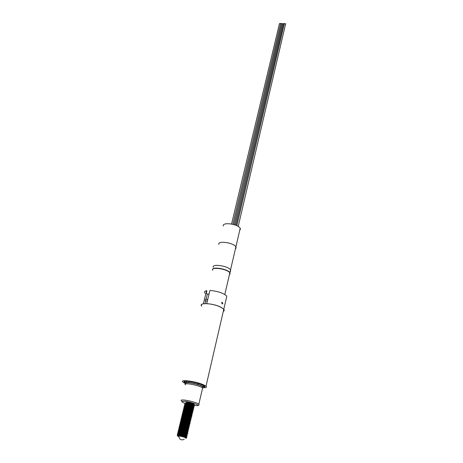 <?xml version="1.0" encoding="UTF-8"?>
<svg xmlns="http://www.w3.org/2000/svg" width="463" height="463" viewBox="0 0 463 463"><rect width="100%" height="100%" fill="white"/><g stroke="black" fill="none" stroke-linecap="round" stroke-linejoin="round"><path stroke-width="0.69" d="M207.349 301.054L205.231 300.95L205.641 299.254L206.023 299.463L207.331 294.092L206.243 293.501L206.892 290.851L206.567 290.671L203.361 303.797C201.37 304.22 200.82 305.03 201.723 306.217C197.956 302.264 213.773 303.143 221.25 307.397L223.785 309.267C224.491 310.169 224.329 310.87 223.299 311.356C224.329 310.87 224.491 310.169 223.785 309.267C220.278 306.263 214.595 304.382 206.724 303.618L209.924 290.44C217.743 291.129 223.374 293.027 226.818 296.135L206.006 386.177C207.14 387.184 206.405 387.687 203.813 387.693M184.696 383.138L183.088 382.172C178.851 379.151 195.189 381.147 203.245 384.689L206.006 386.177M223.67 309.741L223.409 310.881M203.905 387.161C205.705 386.808 205.092 385.963 202.071 384.626C194.83 381.448 180.391 379.81 184.853 382.617C183.608 381.691 184.066 381.199 186.23 381.142L186.763 381.142M193.713 404.014L191.08 403.528M193.065 404.158L194.211 404.28M184.986 403.29L186.421 402.879L191.092 403.609L194.419 404.697C194.813 405.351 192.793 405.061 188.366 403.829M192.758 405.142L194.367 404.922L193.598 404.581C190.611 403.383 183.348 402.445 185.131 403.736M184.749 404.292L186.167 403.886L190.872 404.621L194.182 405.704C194.587 406.352 192.596 406.063 188.198 404.853M192.452 406.132L193.106 406.352M193.505 406.265L194.13 405.929L193.36 405.588C190.368 404.396 183.105 403.452 184.887 404.737M184.506 405.293L185.906 404.894L190.652 405.64L193.945 406.711C194.558 407.226 193.378 407.168 190.415 406.531M185.657 405.2L186.936 405.738M192.133 407.116L192.863 407.359M193.262 407.266L193.893 406.936L193.123 406.595C190.125 405.409 182.862 404.459 184.644 405.738M184.262 406.3L185.651 405.906L190.432 406.653L193.708 407.724C194.321 408.233 193.146 408.169 190.189 407.533M191.809 408.106L193.656 407.944L192.886 407.608C189.888 406.427 182.613 405.472 184.401 406.745L184.453 406.526M184.019 407.307L185.397 406.913L190.212 407.671L193.47 408.731C194.084 409.234 192.915 409.17 189.963 408.54M191.474 409.089L192.701 409.263L193.418 408.951L192.649 408.621C189.645 407.44 182.37 406.479 184.158 407.753L184.216 407.527M183.776 408.314L185.136 407.926L189.986 408.69L193.227 409.743C193.847 410.241 192.683 410.177 189.737 409.541M187.746 409.292L188.181 409.367M191.126 410.073L192.139 410.392M192.515 410.276L193.175 409.963L192.405 409.633C189.402 408.459 182.127 407.492 183.921 408.754M183.533 409.327L184.882 408.939L189.766 409.709L192.99 410.75C193.609 411.248 192.452 411.185 189.512 410.548M190.768 411.051L192.249 411.277L192.938 410.976L192.168 410.646C189.159 409.477 181.878 408.505 183.678 409.761L183.961 409.963M183.29 410.34L184.621 409.952L189.541 410.733L192.839 412.076M191.155 411.943L187.26 411.011M192.012 412.284L192.701 411.989L191.931 411.659C188.916 410.502 181.635 409.518 183.435 410.774M183.047 411.347L184.367 410.97L189.321 411.757L192.515 412.782C193.135 413.268 191.983 413.199 189.054 412.562M189.963 413.002L191.763 413.291M191.41 413.436L192.463 413.002L191.688 412.678C188.672 411.52 181.386 410.536 183.186 411.781L183.498 411.989M183.001 412.568C182.503 412.157 182.873 411.966 184.106 411.983L189.095 412.776L192.353 414.101M190.553 413.934L188.823 413.575M189.483 413.957L191.566 414.31L192.22 414.02L191.451 413.696C188.429 412.545 181.143 411.555 182.943 412.793L183.261 413.008M182.561 413.378L183.852 413.002L188.869 413.8L192.11 415.114M190.241 414.929L188.597 414.582M191.3 415.334L191.983 415.039L191.207 414.715C188.186 413.569 180.894 412.568 182.7 413.806M183.279 415.039L182.509 414.593C182.017 414.188 182.381 413.997 183.591 414.02L188.649 414.831L191.798 415.832C192.353 416.387 190.669 416.168 186.745 415.166M183.475 414.258L186.184 415.242M190.675 416.492L191.746 416.058L190.97 415.733C187.943 414.593 180.645 413.592 182.457 414.819L182.509 414.593M183.059 416.063L182.266 415.612C181.774 415.207 182.133 415.022 183.331 415.039L188.424 415.855L191.555 416.85C192.128 417.394 190.49 417.186 186.635 416.214M190.432 417.516L191.503 417.076L190.727 416.758C187.7 415.618 180.402 414.611 182.214 415.832L188.123 416.532C190.571 417.163 191.422 417.522 190.675 417.597M190.334 419.414L191.022 419.119L190.247 418.801C187.208 417.678 179.904 416.654 181.722 417.869L181.774 417.643C181.288 417.25 181.635 417.065 182.816 417.082L182.023 416.625C181.531 416.225 181.884 416.04 183.076 416.063L188.198 416.885L191.381 418.164M189.234 417.91L183.684 416.33M183.007 416.289L184.83 416.989M190.577 418.396L191.265 418.095L190.484 417.776C187.457 416.648 180.153 415.629 181.965 416.85L182.329 417.082M182.312 417.082L183.429 416.862L182.816 417.082L187.972 417.915L191.138 419.183M188.869 418.899L187.677 418.639M182.787 417.313L184.65 418.02M185.408 418.263L190.224 419.356M182.387 419.137L181.531 418.662C181.039 418.268 181.38 418.089 182.555 418.106L187.746 418.946L190.889 420.201M188.476 419.883L183.273 418.39M182.561 418.338L184.471 419.056M189.957 420.375L190.779 420.138L190.004 419.825C186.965 418.708 179.656 417.678 181.479 418.882L181.866 419.131M182.167 420.167L181.288 419.681C180.796 419.293 181.131 419.113 182.3 419.131L187.521 419.976L190.646 421.226M188.042 420.861L183.064 419.42M182.341 419.362L184.297 420.091M189.697 421.388L190.542 421.162L189.761 420.85C186.722 419.738 179.407 418.702 181.23 419.906L181.635 420.155M181.947 421.191L181.039 420.699C180.553 420.317 180.883 420.138 182.04 420.161L187.295 421.012L190.397 422.244M187.509 421.81L182.862 420.45M182.121 420.392L184.124 421.133M189.431 422.406L190.299 422.192L189.517 421.88C186.473 420.769 179.158 419.727 180.987 420.925L181.403 421.18M189.159 423.419L190.056 423.217L189.274 422.91C186.23 421.805 178.909 420.757 180.738 421.949L180.796 421.724C180.304 421.342 180.634 421.162 181.78 421.185L187.064 422.042L190.154 423.269M181.895 421.423L184.442 422.58M181.508 423.257L180.547 422.742C180.061 422.366 180.385 422.192 181.519 422.215L189.871 424.015C189.928 424.565 187.457 424.067 182.457 422.522M181.675 422.453L184.187 423.61M188.701 424.698L189.813 424.247L189.031 423.94C185.981 422.841 178.66 421.787 180.495 422.968L180.935 423.24M181.288 424.287L180.298 423.767C179.812 423.396 180.136 423.223 181.259 423.246L186.612 424.114L189.656 425.318M181.455 423.483L183.933 424.64M188.881 425.572L189.575 425.277L188.788 424.97C185.738 423.876 178.411 422.817 180.246 423.992L180.703 424.27M179.864 424.612L180.998 424.276L186.381 425.156L189.408 426.342M188.638 426.602L189.332 426.307L188.545 426.001C185.489 424.912 178.162 423.848 179.997 425.022M180.657 426.278L179.806 425.821C179.32 425.456 179.632 425.283 180.744 425.306L186.155 426.191L189.159 427.372M181.021 425.555L188.059 427.494M187.955 427.795L189.089 427.337L188.302 427.036C185.241 425.948 177.914 424.878 179.748 426.047L180.24 426.336M180.634 427.401L179.557 426.845C179.071 426.487 179.378 426.319 180.483 426.342L185.923 427.233L188.904 428.402M180.801 426.591L183.064 427.395M188.152 428.663L188.846 428.368L188.059 428.072C184.997 426.99 177.659 425.914 179.505 427.077L180.009 427.372M180.414 428.437L179.308 427.876C178.822 427.517 179.129 427.349 180.223 427.372L185.692 428.275L188.655 429.433M180.587 427.627L182.908 428.773L180.038 427.598M187.909 429.699L188.603 429.404L187.81 429.108C184.749 428.032 177.41 426.95 179.256 428.101L179.777 428.408M180.2 429.479L179.059 428.906C178.579 428.553 178.874 428.385 179.962 428.408L185.466 429.317L188.406 430.463M180.367 428.669L187.202 430.555M187.66 430.735L188.354 430.44L187.567 430.144C184.5 429.074 177.161 427.986 179.007 429.132L179.551 429.444M179.985 430.521L178.811 429.936C178.33 429.589 178.625 429.421 179.696 429.45L185.235 430.364L188.152 431.493M180.153 429.71L186.902 431.574M187.417 431.771L188.111 431.475L187.324 431.18C184.251 430.121 176.907 429.022 178.759 430.168L179.32 430.48M179.355 431.394L178.562 430.972C178.081 430.625 178.371 430.463 179.436 430.486L185.003 431.406L187.897 432.529M179.939 430.752L182.011 431.464M184.54 432.158L186.601 432.598M178.851 431.522L179.818 431.29L184.662 432.072C187.22 432.731 187.926 433.027 186.774 432.951L187.868 432.511L187.075 432.222C184.002 431.163 176.658 430.063 178.51 431.198L179.088 431.522M179.031 432.39L178.313 432.008C177.833 431.661 178.122 431.499 179.175 431.528L187.677 433.322C188.291 433.663 187.59 433.634 185.588 433.241M178.602 432.558L179.557 432.332L184.424 433.113C186.971 433.773 187.677 434.062 186.537 433.987L187.625 433.553L186.832 433.264C183.753 432.21 176.403 431.099 178.261 432.234L178.857 432.564M178.932 433.49L178.064 433.038C177.584 432.697 177.867 432.54 178.915 432.564L184.54 433.501L187.388 434.595M178.353 433.6L179.297 433.374L184.193 434.161C186.728 434.815 187.428 435.098 186.3 435.023L187.382 434.595L186.589 434.306C183.504 433.258 176.154 432.141 178.012 433.27L178.631 433.605M178.504 434.444L177.815 434.074C177.335 433.738 177.613 433.582 178.654 433.605L184.309 434.549L186.34 435.347C183.255 434.306 175.899 433.183 177.757 434.306L186.149 436.163L186.942 436.447L186.143 436.58M186.242 436.001L187.185 435.405M186.08 436.812L186.89 436.678L186.091 436.395C183.007 435.359 175.645 434.23 177.508 435.342L178.301 435.752M180.738 421.949L181.172 422.21M178.307 435.504L177.566 435.116C177.086 434.78 177.358 434.624 178.394 434.653L179.036 434.416L183.961 435.214L186.23 436.082M185.455 438.102L186.288 438.091L185.42 437.529C182.225 436.302 175.089 435.179 178.348 436.406M177.607 435.926L178.388 435.602L183.817 436.568L186.89 437.697L186.329 438.062M185.524 437.998L185.015 437.466C182.601 436.534 176.791 435.498 178.29 436.262M186.195 433.941L185.877 433.814C181.907 432.604 179.638 432.187 179.077 432.575M178.029 435.868L178.776 435.457L183.724 436.262L185.976 437.118M178.105 434.647L179.036 434.416M180.066 432.245L179.077 431.753M181.392 431.609L179.32 430.712M179.1 430.48L180.078 430.254L184.893 431.024C187.469 431.69 188.175 431.991 187.011 431.921M182.7 430.914L179.557 429.676M179.349 429.444L180.333 429.213L185.125 429.982C187.712 430.654 188.424 430.955 187.243 430.885M182.833 429.855L179.794 428.634M179.598 428.408L180.593 428.177L185.356 428.941C187.961 429.618 188.667 429.919 187.48 429.855M179.847 427.372L180.854 427.141L185.594 427.899C188.209 428.582 188.916 428.888 187.718 428.825M183.111 427.737L180.275 426.562M180.09 426.336L181.114 426.11L185.825 426.857C188.441 427.54 189.153 427.853 187.972 427.795M183.261 426.683L180.512 425.532M180.339 425.3L181.369 425.075L186.057 425.821C188.649 426.498 189.384 426.817 188.256 426.776M183.417 425.63L181.959 425.115M180.587 424.27L181.629 424.044L186.288 424.785C188.858 425.456 189.61 425.775 188.534 425.752M183.574 424.577L180.992 423.466M180.836 423.24L181.884 423.014L186.514 423.749C189.072 424.415 189.836 424.739 188.811 424.733M183.736 423.529L181.23 422.435M181.079 422.21L182.144 421.99L186.745 422.713C189.286 423.373 190.061 423.703 189.083 423.709M183.898 422.488L181.473 421.405M181.328 421.185L182.399 420.96L186.977 421.677C189.494 422.337 190.287 422.673 189.35 422.69M187.145 422.302L186.635 422.181M184.066 421.44L181.71 420.381M181.577 420.155L182.659 419.935L187.208 420.647C189.708 421.295 190.519 421.637 189.622 421.671M187.787 421.376L186.427 421.052M184.239 420.398L181.953 419.356M181.82 419.131L182.914 418.911L187.434 419.617C189.923 420.265 190.744 420.607 189.888 420.653M188.256 420.404L186.404 419.964M184.413 419.362L182.191 418.326M182.069 418.106L183.169 417.886L187.665 418.587C190.143 419.229 190.97 419.576 190.148 419.634M184.592 418.32L182.428 417.308M183.429 416.862L187.891 417.557C190.357 418.199 191.196 418.552 190.415 418.616M184.772 417.29L183.707 416.874M184.957 416.254L183.927 415.849M182.804 415.039L183.938 414.819L188.348 415.502C190.785 416.139 191.647 416.497 190.935 416.584M185.142 415.224L184.147 414.831M183.053 414.02L184.199 413.8L188.574 414.478C191.005 415.108 191.873 415.473 191.19 415.571M185.327 414.194L184.367 413.806M183.296 413.002L184.453 412.782L188.8 413.453C191.219 414.078 192.099 414.449 191.445 414.559M185.513 413.164L184.587 412.788M183.545 411.989L184.708 411.763L189.026 412.435C191.433 413.054 192.324 413.424 191.699 413.546M190.687 413.447L187.046 412.585M185.704 412.134L184.812 411.769M183.788 410.97L184.963 410.75L189.257 411.41C191.653 412.029 192.55 412.406 191.954 412.533M185.9 411.109L184.1 410.177M184.031 409.958L185.217 409.738L189.483 410.392C191.867 411.005 192.776 411.387 192.209 411.52M186.091 410.085L184.338 409.159M184.28 408.945L185.472 408.725L189.703 409.373C192.087 409.986 193.002 410.368 192.458 410.513M186.288 409.066L185.478 408.725M184.523 407.932L185.727 407.712L189.928 408.354C192.301 408.968 193.227 409.35 192.712 409.5M191.873 409.454L187.631 408.447M185.715 407.718L184.818 407.139M184.766 406.919L185.981 406.699L190.154 407.336C192.521 407.944 193.453 408.331 192.961 408.493M188.319 407.585L187.787 407.417M186.682 407.023L185.055 406.126M185.009 405.912L186.236 405.692L190.38 406.323C192.735 406.931 193.679 407.318 193.21 407.486M192.44 407.457L187.943 406.392M186.884 406.01L185.293 405.119M185.258 404.899L186.491 404.685L190.6 405.304C192.955 405.912 193.904 406.306 193.453 406.485M192.724 406.456L188.111 405.368M186.427 404.708L185.53 404.112M185.501 403.892L186.745 403.678L190.825 404.292C193.169 404.894 194.13 405.293 193.702 405.478M192.996 405.461L188.279 404.344M186.664 403.707L185.767 403.105M185.744 402.885L187 402.671L191.051 403.285C193.389 403.881 194.356 404.28 193.951 404.477M193.274 404.465L188.447 403.325M186.902 402.706L186.138 402.243M198.639 383.734L197.88 383.711M236.147 247.45L235.893 246.843C233.693 242.6 217.234 240.355 218.837 244.487C217.234 240.355 233.693 242.6 235.893 246.843L235.91 248.469L235.412 248.903M212.534 269.628C212.453 266.028 229.677 269.53 230.163 273.216L229.891 272.649C227.79 268.98 212.378 266.323 212.529 269.634M230.586 271.393L230.533 269.871C228.23 265.872 211.55 263.459 213.252 267.342M235.956 225.296L283.524 23.636L285.63 23.943M223.322 226.1C221.8 221.777 238.086 223.878 240.199 228.311L240.447 228.948L239.695 230.487M234.978 224.914L282.586 23.677L283.524 23.636M233.931 224.572L281.626 23.613L282.586 23.677M232.843 224.277L280.659 23.451L281.626 23.613M231.569 223.999L279.461 23.59L280.659 23.451M236.853 225.695L284.415 23.497M229.897 274.368L229.839 272.863C227.518 268.893 210.815 266.457 212.534 270.311M221.632 302.808L222.061 302.246L222.813 303.45L222.419 304.006L221.632 302.808M205.011 303.618L205.613 301.153M223.415 310.847L223.664 309.776M206.567 290.671C204.582 291.152 204.027 292.008 204.906 293.247M207.331 294.092L209.062 293.982M206.023 299.463L207.76 299.358M204.368 385.997L202.071 384.626C197.811 382.959 193.256 381.83 188.395 381.252L188.881 381.454L188.4 382.426L186.711 382.34L186.954 381.35C185.038 381.373 184.459 381.749 185.2 382.479M186.711 382.34C184.714 382.363 184.17 382.762 185.073 383.543L185.57 383.891M202.568 388.144L202.441 388.694M186.057 383.723C185.165 382.93 185.894 382.577 188.238 382.664C192.498 382.837 200.965 385.175 202.562 386.617L202.209 387.624M202.875 386.935L202.493 386.929M203.57 386.802L203.946 386.767M202.47 387.016L202.904 386.993M203.656 386.877L203.784 385.801C200.392 383.792 195.345 382.34 188.638 381.443M201.839 384.614C204.785 385.899 205.462 386.727 203.865 387.097M202.609 387.977C204.033 387.861 204.345 387.467 203.552 386.784C200.161 384.788 195.108 383.335 188.4 382.426M193.777 405.507L197.886 405.629C199.941 404.963 189.471 401.629 184.199 401.294C180.987 401.161 181.062 401.78 184.419 403.146L185.038 403.366M181.508 400.917C180.553 400.159 181.299 399.858 183.747 400.015C188.204 400.31 197.134 402.729 198.853 404.106L199.061 404.882L197.996 405.559M185.414 384.88C184.488 384.058 185.241 383.7 187.683 383.798C192.122 383.977 200.954 386.414 202.62 387.913L202.389 388.926M186.022 403.695L186.774 403.927M188.215 404.332L192.452 405.287M192.191 404.656L194.084 404.778M194.408 404.697C194.026 403.886 191.641 403.099 187.243 402.335M178.307 436.001L180.078 439.208C181.438 440.041 182.821 440.058 184.233 439.254M184.482 432.118L181.039 431.724M180.628 431.904L179.887 432.39M179.123 432.812L178.973 433.426M186.456 434.265L186.34 434.757M186.207 435.307L186.091 435.799M185.964 436.354L185.848 436.84M186.004 437.037L186.473 436.864M182.387 430.821L182.277 430.445M191.653 412.423L192.023 412.29M192.625 408.372L192.926 408.262M178.388 435.602L178.776 435.457M183.817 436.568L183.724 436.262M183.961 435.214L184.077 435.602M179.297 433.374L178.654 433.605M184.193 434.161L184.309 434.549M179.557 432.332L178.915 432.564M184.424 433.113L184.54 433.501M179.818 431.29L179.175 431.528M184.662 432.072L184.772 432.454M180.078 430.254L179.436 430.486M184.893 431.024L185.003 431.406M180.333 429.213L179.696 429.45M185.125 429.982L185.235 430.364M180.593 428.177L179.962 428.408M185.356 428.941L185.466 429.317M180.854 427.141L180.223 427.372M185.594 427.899L185.692 428.275M181.114 426.11L180.483 426.342M185.825 426.857L185.923 427.233M181.369 425.075L180.744 425.306M186.057 425.821L186.155 426.191M181.629 424.044L180.998 424.276M186.288 424.785L186.381 425.156M181.884 423.014L181.259 423.246M186.514 423.749L186.612 424.114M182.144 421.99L181.519 422.215M186.745 422.713L186.838 423.078M182.399 420.96L181.78 421.185M186.977 421.677L187.064 422.042M182.659 419.935L182.04 420.161M187.208 420.647L187.295 421.012M182.914 418.911L182.3 419.131M187.434 419.617L187.521 419.976M183.169 417.886L182.555 418.106M187.665 418.587L187.746 418.946M187.891 417.557L187.972 417.915M183.684 415.838L183.076 416.063M188.123 416.532L188.198 416.885M183.938 414.819L183.331 415.039M188.348 415.502L188.424 415.855M184.199 413.8L183.591 414.02M188.574 414.478L188.649 414.831M184.453 412.782L183.852 413.002M188.8 413.453L188.869 413.8M184.708 411.763L184.106 411.983M189.026 412.435L189.095 412.776M184.963 410.75L184.367 410.97M189.257 411.41L189.321 411.757M185.217 409.738L184.621 409.952M189.483 410.392L189.541 410.733M185.472 408.725L184.882 408.939M189.703 409.373L189.766 409.709M185.727 407.712L185.136 407.926M189.928 408.354L189.986 408.69M185.981 406.699L185.397 406.913M190.154 407.336L190.212 407.671M186.236 405.692L185.651 405.906M190.38 406.323L190.432 406.653M186.491 404.685L185.906 404.894M190.6 405.304L190.652 405.64M186.745 403.678L186.167 403.886M190.825 404.292L190.872 404.621M187 402.671L186.421 402.879M191.051 403.285L191.092 403.609M229.891 272.649L240.199 228.311M285.694 23.665L238.202 226.442M224.81 294.485L229.839 272.863M180.651 431.904L179.916 432.361M185.304 433.611L184.494 432.633M184.066 432.292L181.12 431.736M202.314 387.693L202.562 386.617M203.784 385.801L203.552 386.784M202.62 387.913L198.853 404.106"/></g></svg>
